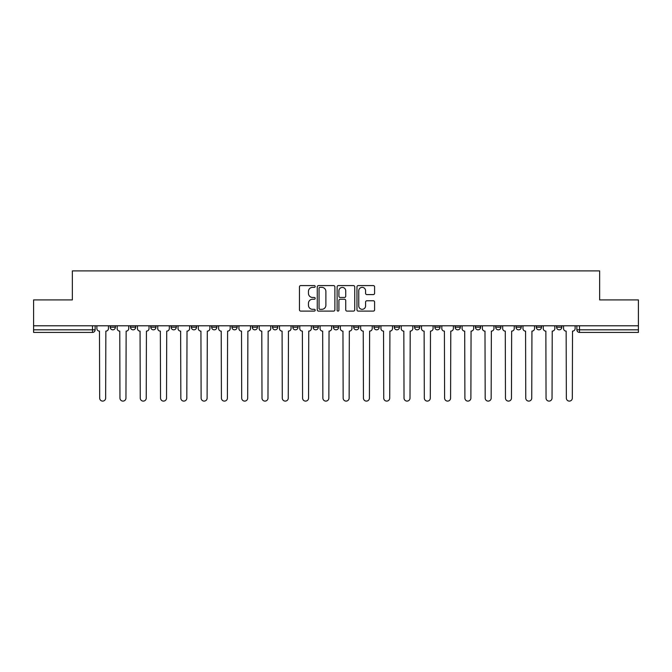 <?xml version="1.0" encoding="UTF-8"?>
<svg xmlns="http://www.w3.org/2000/svg" width="672" height="672" viewBox="0 0 672 672"><rect width="100%" height="100%" fill="white"/><g stroke="black" fill="none" stroke-linecap="round" stroke-linejoin="round"><path stroke-width="1.01" d="M315.193 286.474A0.89 0.89 0 0 0 314.294 285.583L300.728 285.583A1.277 1.277 0 0 0 299.452 286.86L299.452 309.834A1.277 1.277 0 0 0 300.728 311.111L314.294 311.111A0.89 0.89 0 0 0 315.193 310.22A0.89 0.89 0 0 0 314.294 309.322L312.539 309.322A4.082 4.082 0 0 1 308.456 305.239L308.456 303.324A4.082 4.082 0 0 1 312.539 299.242L314.294 299.242A0.89 0.89 0 0 0 315.193 298.343A0.89 0.89 0 0 0 314.294 297.452L312.539 297.452A4.082 4.082 0 0 1 308.456 293.37L308.456 291.455A4.082 4.082 0 0 1 312.539 287.364L314.294 287.364A0.89 0.89 0 0 0 315.193 286.474M516.012 327.222L516.012 325.794L516.012 327.222A2.604 2.604 0 0 0 518.608 329.826A2.604 2.604 0 0 1 516.012 327.222L521.212 327.222A2.604 2.604 0 0 1 518.608 329.826A2.604 2.604 0 0 0 521.212 327.222L521.212 325.794L521.212 327.222M333.396 325.794L333.396 327.222L338.604 327.222A2.604 2.604 0 0 1 336 329.826A2.604 2.604 0 0 1 333.396 327.222L333.396 325.794M272.53 325.794L272.53 327.222L277.729 327.222A2.604 2.604 0 0 1 275.134 329.826A2.604 2.604 0 0 1 272.53 327.222L272.53 325.794M231.949 325.794L231.949 327.222L237.149 327.222A2.604 2.604 0 0 1 234.553 329.826A2.604 2.604 0 0 1 231.949 327.222L231.949 325.794M211.655 325.794L211.655 327.222L216.863 327.222A2.604 2.604 0 0 1 214.259 329.826A2.604 2.604 0 0 1 211.655 327.222L211.655 325.794M171.074 325.794L171.074 327.222L176.282 327.222A2.604 2.604 0 0 1 173.678 329.826A2.604 2.604 0 0 1 171.074 327.222L171.074 325.794M373.313 294.58A1.277 1.277 0 0 0 374.59 293.303L374.59 286.86A1.277 1.277 0 0 0 373.313 285.583L358.243 285.583A1.277 1.277 0 0 0 356.966 286.86L356.966 309.834A1.277 1.277 0 0 0 358.243 311.111L373.313 311.111A1.277 1.277 0 0 0 374.59 309.834L374.59 302.047A1.277 1.277 0 0 0 373.313 300.77L366.862 300.77A1.277 1.277 0 0 0 365.585 302.047L365.585 305.911A3.419 3.419 0 0 1 362.174 309.322A3.419 3.419 0 0 1 358.756 305.911L358.756 290.783A3.419 3.419 0 0 1 362.174 287.364A3.419 3.419 0 0 1 365.585 290.783L365.585 293.303A1.277 1.277 0 0 0 366.862 294.58L373.313 294.58M33.6 325.794L33.6 299.905L72.358 299.905L72.358 270.9L599.642 270.9L599.642 299.905L638.4 299.905L638.4 325.794L33.6 325.794L33.6 329.826L95.122 329.826L95.122 325.794L95.122 329.826A2.604 2.604 0 0 1 92.518 332.422L33.6 332.422L33.6 329.826M334.883 286.86A1.277 1.277 0 0 0 333.606 285.583L318.545 285.583A1.277 1.277 0 0 0 317.268 286.86L317.268 309.834A1.277 1.277 0 0 0 318.545 311.111L333.606 311.111A1.277 1.277 0 0 0 334.883 309.834L334.883 286.86M338.394 285.583L353.455 285.583A1.277 1.277 0 0 1 354.732 286.86L354.732 309.834A1.277 1.277 0 0 1 353.455 311.111L347.012 311.111A1.277 1.277 0 0 1 345.736 309.834L345.736 300.518A1.277 1.277 0 0 0 344.459 299.242L340.183 299.242A1.277 1.277 0 0 0 338.906 300.518L338.906 310.22A0.89 0.89 0 0 1 338.008 311.111A0.89 0.89 0 0 1 337.117 310.22L337.117 286.86A1.277 1.277 0 0 1 338.394 285.583M576.878 325.794L576.878 329.826L638.4 329.826L638.4 332.422L579.482 332.422A2.604 2.604 0 0 1 576.878 329.826L576.878 325.794M638.4 325.794L638.4 329.826M561.792 325.794L561.792 327.222A2.604 2.604 0 0 1 559.188 329.826A2.604 2.604 0 0 1 556.592 327.222L561.792 327.222M556.592 325.794L556.592 327.222M536.298 325.794L536.298 327.222L541.506 327.222L541.506 325.794L541.506 327.222A2.604 2.604 0 0 1 538.902 329.826A2.604 2.604 0 0 1 536.298 327.222A2.604 2.604 0 0 0 538.902 329.826M495.718 325.794L495.718 327.222L500.926 327.222L500.926 325.794L500.926 327.222A2.604 2.604 0 0 1 498.322 329.826A2.604 2.604 0 0 1 495.718 327.222A2.604 2.604 0 0 0 498.322 329.826M480.631 327.222L480.631 325.794L480.631 327.222A2.604 2.604 0 0 1 478.027 329.826A2.604 2.604 0 0 1 475.432 327.222L480.631 327.222A2.604 2.604 0 0 1 478.027 329.826M475.432 325.794L475.432 327.222M460.345 325.794L460.345 327.222A2.604 2.604 0 0 1 457.741 329.826A2.604 2.604 0 0 1 455.137 327.222L460.345 327.222A2.604 2.604 0 0 1 457.741 329.826M455.137 325.794L455.137 327.222M440.051 325.794L440.051 327.222A2.604 2.604 0 0 1 437.447 329.826A2.604 2.604 0 0 1 434.851 327.222L440.051 327.222M434.851 325.794L434.851 327.222M419.765 325.794L419.765 327.222A2.604 2.604 0 0 1 417.161 329.826A2.604 2.604 0 0 1 414.557 327.222L419.765 327.222M414.557 325.794L414.557 327.222M399.47 325.794L399.47 327.222A2.604 2.604 0 0 1 396.866 329.826A2.604 2.604 0 0 1 394.271 327.222L399.47 327.222M394.271 325.794L394.271 327.222M379.184 325.794L379.184 327.222A2.604 2.604 0 0 1 376.58 329.826A2.604 2.604 0 0 1 373.976 327.222A2.604 2.604 0 0 0 376.58 329.826M373.976 325.794L373.976 327.222L379.184 327.222M358.89 325.794L358.89 327.222A2.604 2.604 0 0 1 356.286 329.826A2.604 2.604 0 0 1 353.69 327.222A2.604 2.604 0 0 0 356.286 329.826M353.69 325.794L353.69 327.222L358.89 327.222M338.604 325.794L338.604 327.222A2.604 2.604 0 0 1 336 329.826M318.31 325.794L318.31 327.222A2.604 2.604 0 0 1 315.714 329.826A2.604 2.604 0 0 1 313.11 327.222L318.31 327.222M313.11 325.794L313.11 327.222M298.024 325.794L298.024 327.222A2.604 2.604 0 0 1 295.42 329.826A2.604 2.604 0 0 1 292.816 327.222L298.024 327.222L298.024 325.794M292.816 325.794L292.816 327.222M277.729 325.794L277.729 327.222M257.443 325.794L257.443 327.222A2.604 2.604 0 0 1 254.839 329.826A2.604 2.604 0 0 1 252.235 327.222L257.443 327.222L257.443 325.794M252.235 325.794L252.235 327.222M237.149 325.794L237.149 327.222L237.149 325.794M216.863 327.222L216.863 325.794L216.863 327.222A2.604 2.604 0 0 1 214.259 329.826M196.568 325.794L196.568 327.222A2.604 2.604 0 0 1 193.973 329.826A2.604 2.604 0 0 1 191.369 327.222A2.604 2.604 0 0 0 193.973 329.826A2.604 2.604 0 0 0 196.568 327.222L196.568 325.794M191.369 325.794L191.369 327.222L196.568 327.222M176.282 325.794L176.282 327.222M155.988 325.794L155.988 327.222A2.604 2.604 0 0 1 153.392 329.826A2.604 2.604 0 0 1 150.788 327.222A2.604 2.604 0 0 0 153.392 329.826A2.604 2.604 0 0 0 155.988 327.222L150.788 327.222L150.788 325.794M130.494 325.794L130.494 327.222L135.702 327.222L135.702 325.794L135.702 327.222A2.604 2.604 0 0 1 133.098 329.826A2.604 2.604 0 0 1 130.494 327.222A2.604 2.604 0 0 0 133.098 329.826M110.208 325.794L110.208 327.222L115.408 327.222L115.408 325.794L115.408 327.222A2.604 2.604 0 0 1 112.812 329.826A2.604 2.604 0 0 1 110.208 327.222A2.604 2.604 0 0 0 112.812 329.826M92.518 325.794L92.518 332.422A2.604 2.604 0 0 0 95.122 329.826M319.948 287.364A0.89 0.89 0 0 0 319.049 288.263L319.049 308.431A0.89 0.89 0 0 0 319.948 309.322L321.796 309.322A4.082 4.082 0 0 0 325.886 305.239L325.886 291.455A4.082 4.082 0 0 0 321.796 287.364L319.948 287.364M345.736 290.85A3.419 3.419 0 0 0 342.317 287.431A3.419 3.419 0 0 0 338.906 290.85L338.906 296.176A1.277 1.277 0 0 0 340.183 297.452L344.459 297.452A1.277 1.277 0 0 0 345.736 296.176L345.736 290.85M96.877 325.794L96.877 328.524A2.604 2.604 0 0 0 99.481 331.12L99.674 398.11A2.99 2.99 0 0 0 102.665 401.1A2.99 2.99 0 0 0 105.655 398.11L105.848 331.12A2.604 2.604 0 0 0 108.452 328.524L108.452 325.794M117.163 325.794L117.163 328.524A2.604 2.604 0 0 0 119.767 331.12L119.96 398.11A2.99 2.99 0 0 0 122.951 401.1A2.99 2.99 0 0 0 125.95 398.11L126.143 331.12A2.604 2.604 0 0 0 128.738 328.524L128.738 325.794M137.458 325.794L137.458 328.524A2.604 2.604 0 0 0 140.062 331.12L140.255 398.11A2.99 2.99 0 0 0 143.245 401.1A2.99 2.99 0 0 0 146.236 398.11L146.429 331.12A2.604 2.604 0 0 0 149.033 328.524L149.033 325.794M157.744 325.794L157.744 328.524A2.604 2.604 0 0 0 160.348 331.12L160.541 398.11A2.99 2.99 0 0 0 163.531 401.1A2.99 2.99 0 0 0 166.53 398.11L166.723 331.12A2.604 2.604 0 0 0 169.319 328.524L169.319 325.794M178.038 325.794L178.038 328.524A2.604 2.604 0 0 0 180.642 331.12L180.835 398.11A2.99 2.99 0 0 0 183.826 401.1A2.99 2.99 0 0 0 186.816 398.11L187.009 331.12A2.604 2.604 0 0 0 189.613 328.524L189.613 325.794M198.324 325.794L198.324 328.524A2.604 2.604 0 0 0 200.928 331.12L201.121 398.11A2.99 2.99 0 0 0 204.112 401.1A2.99 2.99 0 0 0 207.102 398.11L207.304 331.12A2.604 2.604 0 0 0 209.899 328.524L209.899 325.794M218.618 325.794L218.618 328.524A2.604 2.604 0 0 0 221.214 331.12L221.416 398.11A2.99 2.99 0 0 0 224.406 401.1A2.99 2.99 0 0 0 227.396 398.11L227.59 331.12A2.604 2.604 0 0 0 230.194 328.524L230.194 325.794M238.904 325.794L238.904 328.524A2.604 2.604 0 0 0 241.508 331.12L241.702 398.11A2.99 2.99 0 0 0 244.692 401.1A2.99 2.99 0 0 0 247.682 398.11L247.884 331.12A2.604 2.604 0 0 0 250.48 328.524L250.48 325.794M259.199 325.794L259.199 328.524A2.604 2.604 0 0 0 261.794 331.12L261.996 398.11A2.99 2.99 0 0 0 264.986 401.1A2.99 2.99 0 0 0 267.977 398.11L268.17 331.12A2.604 2.604 0 0 0 270.774 328.524L270.774 325.794M279.485 325.794L279.485 328.524A2.604 2.604 0 0 0 282.089 331.12L282.282 398.11A2.99 2.99 0 0 0 285.272 401.1A2.99 2.99 0 0 0 288.263 398.11L288.464 331.12A2.604 2.604 0 0 0 291.06 328.524L291.06 325.794M299.779 325.794L299.779 328.524A2.604 2.604 0 0 0 302.375 331.12L302.576 398.11A2.99 2.99 0 0 0 305.567 401.1A2.99 2.99 0 0 0 308.557 398.11L308.75 331.12A2.604 2.604 0 0 0 311.354 328.524L311.354 325.794M320.065 325.794L320.065 328.524A2.604 2.604 0 0 0 322.669 331.12L322.862 398.11A2.99 2.99 0 0 0 325.853 401.1A2.99 2.99 0 0 0 328.843 398.11L329.045 331.12A2.604 2.604 0 0 0 331.64 328.524L331.64 325.794M340.36 325.794L340.36 328.524A2.604 2.604 0 0 0 342.955 331.12L343.157 398.11A2.99 2.99 0 0 0 346.147 401.1A2.99 2.99 0 0 0 349.138 398.11L349.331 331.12A2.604 2.604 0 0 0 351.935 328.524L351.935 325.794M360.646 325.794L360.646 328.524A2.604 2.604 0 0 0 363.25 331.12L363.443 398.11A2.99 2.99 0 0 0 366.433 401.1A2.99 2.99 0 0 0 369.424 398.11L369.625 331.12A2.604 2.604 0 0 0 372.221 328.524L372.221 325.794M380.94 325.794L380.94 328.524A2.604 2.604 0 0 0 383.536 331.12L383.737 398.11A2.99 2.99 0 0 0 386.728 401.1A2.99 2.99 0 0 0 389.718 398.11L389.911 331.12A2.604 2.604 0 0 0 392.515 328.524L392.515 325.794M401.226 325.794L401.226 328.524A2.604 2.604 0 0 0 403.83 331.12L404.023 398.11A2.99 2.99 0 0 0 407.014 401.1A2.99 2.99 0 0 0 410.004 398.11L410.206 331.12A2.604 2.604 0 0 0 412.801 328.524L412.801 325.794M421.52 325.794L421.52 328.524A2.604 2.604 0 0 0 424.116 331.12L424.318 398.11A2.99 2.99 0 0 0 427.308 401.1A2.99 2.99 0 0 0 430.298 398.11L430.492 331.12A2.604 2.604 0 0 0 433.096 328.524L433.096 325.794M441.806 325.794L441.806 328.524A2.604 2.604 0 0 0 444.41 331.12L444.604 398.11A2.99 2.99 0 0 0 447.594 401.1A2.99 2.99 0 0 0 450.584 398.11L450.786 331.12A2.604 2.604 0 0 0 453.382 328.524L453.382 325.794M462.101 325.794L462.101 328.524A2.604 2.604 0 0 0 464.696 331.12L464.898 398.11A2.99 2.99 0 0 0 467.888 401.1A2.99 2.99 0 0 0 470.879 398.11L471.072 331.12A2.604 2.604 0 0 0 473.676 328.524L473.676 325.794M482.387 325.794L482.387 328.524A2.604 2.604 0 0 0 484.991 331.12L485.184 398.11A2.99 2.99 0 0 0 488.174 401.1A2.99 2.99 0 0 0 491.165 398.11L491.358 331.12A2.604 2.604 0 0 0 493.962 328.524L493.962 325.794M502.681 325.794L502.681 328.524A2.604 2.604 0 0 0 505.277 331.12L505.47 398.11A2.99 2.99 0 0 0 508.469 401.1A2.99 2.99 0 0 0 511.459 398.11L511.652 331.12A2.604 2.604 0 0 0 514.256 328.524L514.256 325.794M522.967 325.794L522.967 328.524A2.604 2.604 0 0 0 525.571 331.12L525.764 398.11A2.99 2.99 0 0 0 528.755 401.1A2.99 2.99 0 0 0 531.745 398.11L531.938 331.12A2.604 2.604 0 0 0 534.542 328.524L534.542 325.794M543.262 325.794L543.262 328.524A2.604 2.604 0 0 0 545.857 331.12L546.05 398.11A2.99 2.99 0 0 0 549.049 401.1A2.99 2.99 0 0 0 552.04 398.11L552.233 331.12A2.604 2.604 0 0 0 554.837 328.524L554.837 325.794M563.548 325.794L563.548 328.524A2.604 2.604 0 0 0 566.152 331.12L566.345 398.11A2.99 2.99 0 0 0 569.335 401.1A2.99 2.99 0 0 0 572.326 398.11L572.519 331.12A2.604 2.604 0 0 0 575.123 328.524L575.123 325.794M579.482 325.794L579.482 332.422"/></g></svg>
